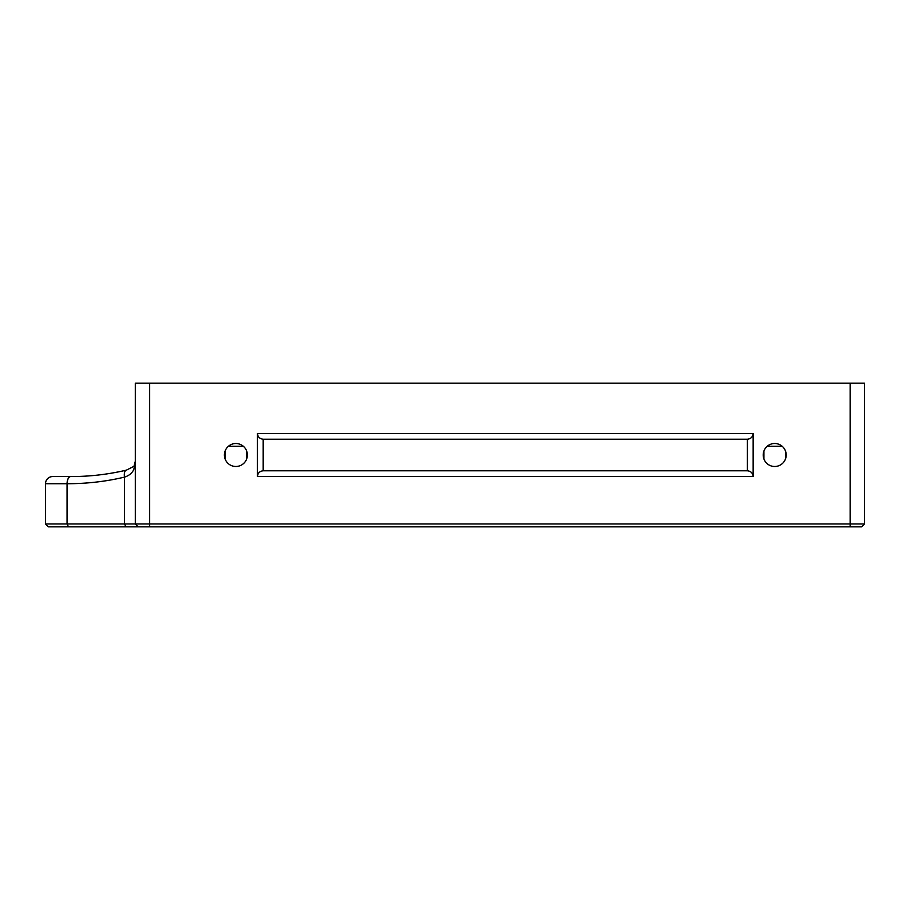 <?xml version="1.0" encoding="UTF-8"?>
<svg xmlns="http://www.w3.org/2000/svg" width="910" height="910" viewBox="0 0 910 910"><rect width="100%" height="100%" fill="white"/><g stroke="black" fill="none" stroke-linecap="round" stroke-linejoin="round"><path stroke-width="1.36" d="M850.133 526.845L48.378 526.845L45.5 523.967L135.306 523.967L135.306 383.155L864.5 383.155L864.5 523.967L861.622 526.845L850.133 526.845L850.133 523.967L864.5 523.967M228.376 446.298L243.391 446.298M782.202 446.298L767.187 446.298M125.967 526.845L124.522 523.967L124.522 477.113C106.151 481.492 87.019 483.699 67.135 483.733L45.5 483.733A7.189 7.189 0 0 1 52.689 476.556L70.73 476.556C89.499 476.59 108.074 474.451 126.433 470.129L133.975 466.295L135.306 461.29L133.861 469.367C132.178 473.086 129.061 475.668 124.522 477.113A7.189 3.515 -103.5 0 1 126.433 470.129A7.189 3.515 -103.5 0 1 126.524 470.106M138.172 526.845L135.306 523.967L850.133 523.967L850.133 383.155M257.439 433.444C257.78 436.936 259.703 438.847 263.183 439.2L263.183 470.8C259.703 471.152 257.78 473.063 257.439 476.556L753.15 476.556L753.15 433.444L257.439 433.444L257.439 476.556M263.183 470.8L747.394 470.8L747.394 439.2L263.183 439.2M747.394 439.2C750.886 438.847 752.797 436.936 753.15 433.444M753.15 476.556C752.797 473.063 750.886 471.152 747.394 470.8M786.194 455A11.5 11.5 0 0 0 768.95 445.047A11.5 11.5 0 0 0 768.95 464.953A11.5 11.5 0 0 0 786.194 455M247.372 455A11.5 11.5 0 0 0 230.139 445.047A11.5 11.5 0 0 0 230.139 464.953A11.5 11.5 0 0 0 247.372 455M77.828 476.556L70.65 476.556A7.189 3.595 90 0 0 67.056 483.733L67.056 523.967L68.489 526.845M45.5 483.733L45.5 523.967M67.135 483.733A7.189 3.595 -90 0 1 70.73 476.556M246.655 459.004L246.655 450.996M225.1 459.004L225.1 450.996M763.922 459.004L763.922 450.996M149.672 383.155L149.672 526.845M785.478 450.996L785.478 459.004"/></g></svg>
